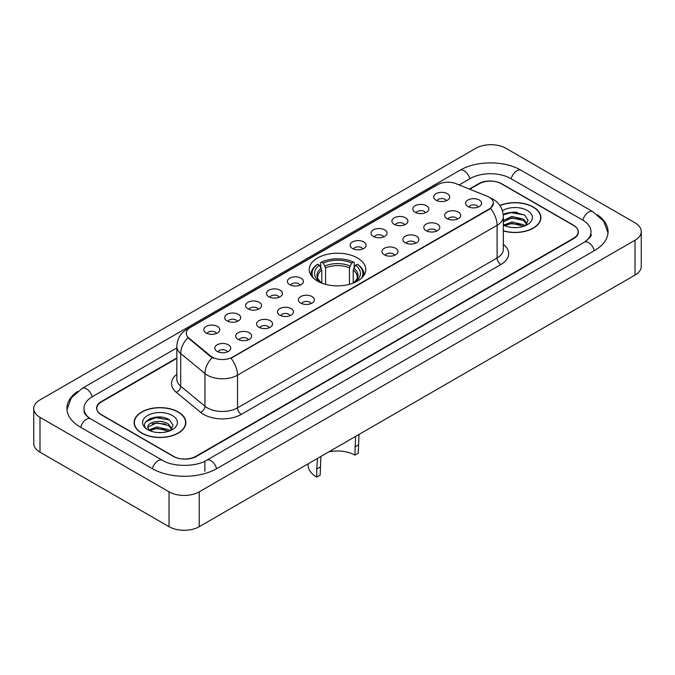 <?xml version="1.0" encoding="UTF-8"?>
<svg xmlns="http://www.w3.org/2000/svg" width="675" height="675" viewBox="0 0 675 675"><rect width="100%" height="100%" fill="white"/><g stroke="black" fill="none" stroke-linecap="round" stroke-linejoin="round"><path stroke-width="1.01" d="M357.497 257.993A28.283 16.327 0 0 0 326.675 254.45A28.283 16.327 0 0 0 309.218 269.536A28.283 16.327 0 0 0 317.503 281.078A28.283 16.327 0 0 0 348.325 284.622A28.283 16.327 0 0 0 365.782 269.536A28.283 16.327 0 0 0 357.497 257.993M415.15 212.287A8.007 4.624 180 0 1 413.556 210.98A8.007 4.624 180 0 1 416.213 205.242A8.007 4.624 180 0 1 426.465 205.757A8.007 4.624 180 0 1 428.051 210.98A8.007 4.624 180 0 1 415.15 212.287M425.495 212.768A4.801 2.776 0 0 0 424.204 211.418A4.801 2.776 0 0 0 419.47 210.718A4.801 2.776 0 0 0 416.121 212.768M394.242 224.362A8.007 4.624 180 0 1 392.656 223.054A8.007 4.624 180 0 1 395.305 217.308A8.007 4.624 180 0 1 405.565 217.823A8.007 4.624 180 0 1 407.152 223.054A8.007 4.624 180 0 1 394.242 224.362M404.587 224.834A4.801 2.776 0 0 0 403.304 223.484A4.801 2.776 0 0 0 398.571 222.784A4.801 2.776 0 0 0 395.221 224.834M373.343 236.427A8.007 4.624 180 0 1 371.756 235.119A8.007 4.624 180 0 1 374.406 229.373A8.007 4.624 180 0 1 384.666 229.888A8.007 4.624 180 0 1 386.252 235.119A8.007 4.624 180 0 1 373.343 236.427M383.687 236.908A4.801 2.776 0 0 0 382.396 235.558A4.801 2.776 0 0 0 377.671 234.849A4.801 2.776 0 0 0 374.321 236.908M352.443 248.493A8.007 4.624 180 0 1 350.857 247.185A8.007 4.624 180 0 1 353.506 241.439A8.007 4.624 180 0 1 363.757 241.962A8.007 4.624 180 0 1 365.352 247.185A8.007 4.624 180 0 1 352.443 248.493M362.787 248.974A4.801 2.776 0 0 0 361.496 247.624A4.801 2.776 0 0 0 356.763 246.923A4.801 2.776 0 0 0 353.413 248.974M289.735 284.698A8.007 4.624 180 0 1 288.149 283.39A8.007 4.624 180 0 1 290.798 277.644A8.007 4.624 180 0 1 301.05 278.159A8.007 4.624 180 0 1 302.645 283.39A8.007 4.624 180 0 1 289.735 284.698M300.08 285.179A4.801 2.776 0 0 0 298.789 283.829A4.801 2.776 0 0 0 294.055 283.12A4.801 2.776 0 0 0 290.706 285.179M268.836 296.764A8.007 4.624 180 0 1 267.241 295.456A8.007 4.624 180 0 1 269.899 289.718A8.007 4.624 180 0 1 280.15 290.233A8.007 4.624 180 0 1 281.737 295.456A8.007 4.624 180 0 1 268.836 296.764M279.18 297.245A4.801 2.776 0 0 0 277.889 295.895A4.801 2.776 0 0 0 273.156 295.194A4.801 2.776 0 0 0 269.806 297.245M247.927 308.829A8.007 4.624 180 0 1 246.341 307.522A8.007 4.624 180 0 1 248.991 301.784A8.007 4.624 180 0 1 259.251 302.299A8.007 4.624 180 0 1 260.837 307.522A8.007 4.624 180 0 1 247.927 308.829M258.272 309.31A4.801 2.776 0 0 0 256.981 307.96A4.801 2.776 0 0 0 252.256 307.26A4.801 2.776 0 0 0 248.906 309.31M227.028 320.903A8.007 4.624 180 0 1 225.442 319.596A8.007 4.624 180 0 1 228.091 313.85A8.007 4.624 180 0 1 238.343 314.364A8.007 4.624 180 0 1 239.937 319.596A8.007 4.624 180 0 1 227.028 320.903M237.372 321.376A4.801 2.776 0 0 0 236.081 320.026A4.801 2.776 0 0 0 231.348 319.326A4.801 2.776 0 0 0 227.998 321.376M206.128 332.969A8.007 4.624 180 0 1 204.533 331.661A8.007 4.624 180 0 1 207.191 325.915A8.007 4.624 180 0 1 217.443 326.43A8.007 4.624 180 0 1 219.029 331.661A8.007 4.624 180 0 1 206.128 332.969M216.472 333.45A4.801 2.776 0 0 0 215.182 332.1A4.801 2.776 0 0 0 210.448 331.391A4.801 2.776 0 0 0 207.098 333.45M436.05 200.222A8.007 4.624 180 0 1 434.464 198.914A8.007 4.624 180 0 1 437.113 193.168A8.007 4.624 180 0 1 447.365 193.691A8.007 4.624 180 0 1 448.959 198.914A8.007 4.624 180 0 1 436.05 200.222M446.394 200.703A4.801 2.776 0 0 0 445.103 199.353A4.801 2.776 0 0 0 440.37 198.653A4.801 2.776 0 0 0 437.029 200.703M447.027 218.632A8.007 4.624 180 0 1 445.441 217.325A8.007 4.624 180 0 1 448.09 211.579A8.007 4.624 180 0 1 458.35 212.093A8.007 4.624 180 0 1 459.937 217.325A8.007 4.624 180 0 1 447.027 218.632M457.372 219.105A4.801 2.776 0 0 0 456.081 217.755A4.801 2.776 0 0 0 451.356 217.055A4.801 2.776 0 0 0 448.006 219.105M426.127 230.698A8.007 4.624 180 0 1 424.541 229.39A8.007 4.624 180 0 1 427.191 223.644A8.007 4.624 180 0 1 437.442 224.159A8.007 4.624 180 0 1 439.037 229.39A8.007 4.624 180 0 1 426.127 230.698M436.472 231.179A4.801 2.776 0 0 0 435.181 229.829A4.801 2.776 0 0 0 430.448 229.12A4.801 2.776 0 0 0 427.098 231.179M405.228 242.764A8.007 4.624 180 0 1 403.633 241.456A8.007 4.624 180 0 1 406.291 235.718A8.007 4.624 180 0 1 416.543 236.233A8.007 4.624 180 0 1 418.129 241.456A8.007 4.624 180 0 1 405.228 242.764M415.572 243.245A4.801 2.776 0 0 0 414.281 241.895A4.801 2.776 0 0 0 409.548 241.194A4.801 2.776 0 0 0 406.198 243.245M384.32 254.829A8.007 4.624 180 0 1 382.733 253.522A8.007 4.624 180 0 1 385.383 247.784A8.007 4.624 180 0 1 395.643 248.299A8.007 4.624 180 0 1 397.229 253.522A8.007 4.624 180 0 1 384.32 254.829M394.664 255.31A4.801 2.776 0 0 0 393.382 253.96A4.801 2.776 0 0 0 388.648 253.26A4.801 2.776 0 0 0 385.298 255.31M300.712 303.1A8.007 4.624 180 0 1 299.126 301.793A8.007 4.624 180 0 1 301.776 296.055A8.007 4.624 180 0 1 312.036 296.57A8.007 4.624 180 0 1 313.622 301.793A8.007 4.624 180 0 1 300.712 303.1M311.057 303.581A4.801 2.776 0 0 0 309.766 302.231A4.801 2.776 0 0 0 305.041 301.531A4.801 2.776 0 0 0 301.691 303.581M279.813 315.174A8.007 4.624 180 0 1 278.227 313.867A8.007 4.624 180 0 1 280.876 308.121A8.007 4.624 180 0 1 291.127 308.635A8.007 4.624 180 0 1 292.722 313.867A8.007 4.624 180 0 1 279.813 315.174M290.157 315.647A4.801 2.776 0 0 0 288.866 314.297A4.801 2.776 0 0 0 284.133 313.597A4.801 2.776 0 0 0 280.783 315.647M258.913 327.24A8.007 4.624 180 0 1 257.318 325.932A8.007 4.624 180 0 1 259.968 320.186A8.007 4.624 180 0 1 270.228 320.701A8.007 4.624 180 0 1 271.814 325.932A8.007 4.624 180 0 1 258.913 327.24M269.249 327.721A4.801 2.776 0 0 0 267.967 326.371A4.801 2.776 0 0 0 263.233 325.662A4.801 2.776 0 0 0 259.883 327.721M238.005 339.306A8.007 4.624 180 0 1 236.419 337.998A8.007 4.624 180 0 1 239.068 332.26A8.007 4.624 180 0 1 249.328 332.775A8.007 4.624 180 0 1 250.914 337.998A8.007 4.624 180 0 1 238.005 339.306M248.349 339.787A4.801 2.776 0 0 0 247.058 338.437A4.801 2.776 0 0 0 242.333 337.736A4.801 2.776 0 0 0 238.984 339.787M217.105 351.371A8.007 4.624 180 0 1 215.519 350.072A8.007 4.624 180 0 1 218.168 344.326A8.007 4.624 180 0 1 228.42 344.841A8.007 4.624 180 0 1 230.015 350.072A8.007 4.624 180 0 1 217.105 351.371M227.45 351.852A4.801 2.776 0 0 0 226.159 350.502A4.801 2.776 0 0 0 221.425 349.802A4.801 2.776 0 0 0 218.076 351.852M467.935 206.558A8.007 4.624 180 0 1 466.341 205.251A8.007 4.624 180 0 1 468.998 199.513A8.007 4.624 180 0 1 479.25 200.028A8.007 4.624 180 0 1 480.836 205.251A8.007 4.624 180 0 1 467.935 206.558M478.28 207.039A4.801 2.776 0 0 0 476.989 205.689A4.801 2.776 0 0 0 472.255 204.989A4.801 2.776 0 0 0 468.906 207.039M487.249 196.282A14.403 8.319 180 0 1 489.173 197.218A14.403 8.319 180 0 1 493.391 203.099A14.403 8.319 180 0 1 489.173 208.98L232.613 357.1A14.403 8.319 180 0 1 210.625 355.995L188.873 338.057A14.403 8.319 180 0 1 186.266 333.29A14.403 8.319 180 0 1 190.485 327.4L437.729 184.655A14.403 8.319 180 0 1 456.182 183.727L487.249 196.282M176.842 358.374L101.503 401.87A16.006 9.239 0 0 0 96.812 408.4A16.006 9.239 0 0 0 101.503 414.939L173.188 456.325A16.006 9.239 0 0 0 195.826 456.325L573.497 238.275A16.006 9.239 0 0 0 578.188 231.744A16.006 9.239 0 0 0 573.497 225.205L501.812 183.819A16.006 9.239 0 0 0 479.174 183.819L469.8 189.228M585.672 241.38A28.814 16.639 0 0 0 590.996 231.744A28.814 16.639 0 0 0 582.55 219.983L510.865 178.597A28.814 16.639 0 0 0 470.121 178.597L459.152 184.925M176.842 347.912L92.45 396.638A28.814 16.639 0 0 0 84.004 408.4A28.814 16.639 0 0 0 89.328 418.036M169.037 491.83A21.347 12.319 0 0 0 199.218 491.83L634.998 240.241A21.347 12.319 0 0 0 641.25 231.525A21.347 12.319 0 0 0 634.998 222.809L505.963 148.314A21.347 12.319 0 0 0 475.782 148.314L40.002 399.912A21.347 12.319 0 0 0 33.75 408.62A21.347 12.319 0 0 0 40.002 417.336L169.037 491.83L169.037 526.686A21.347 12.319 0 0 0 199.218 526.686L634.998 275.088A21.347 12.319 0 0 0 641.25 266.38L641.25 231.525M33.75 408.62L33.75 443.475A21.347 12.319 0 0 0 40.002 452.191L169.037 526.686M77.541 391.458A45.892 26.494 0 0 0 66.935 408.4A45.892 26.494 0 0 0 80.376 427.14L152.061 468.526A45.892 26.494 0 0 0 216.953 468.526L594.624 250.476A45.892 26.494 0 0 0 608.065 231.744A45.892 26.494 0 0 0 597.459 214.802M503.347 230.918A25.878 14.943 0 0 0 540.894 217.586A25.878 14.943 0 0 0 533.317 207.023A25.878 14.943 0 0 0 499.88 205.462M178.284 411.995A25.878 14.943 0 0 0 150.078 408.763A25.878 14.943 0 0 0 134.106 422.558A25.878 14.943 0 0 0 141.682 433.131A25.878 14.943 0 0 0 169.889 436.362A25.878 14.943 0 0 0 185.861 422.558A25.878 14.943 0 0 0 178.284 411.995M493.391 203.099L490.573 208.398L489.173 209.41L230.993 358.265A18.672 10.783 60 0 1 237.516 375.182A21.347 12.319 180 0 1 207.335 375.182A21.347 12.319 180 0 1 204.938 373.537L180.697 353.548A21.347 12.319 180 0 1 176.842 346.486L176.842 379.156A21.347 12.319 0 0 0 180.697 386.227L204.938 406.215A21.347 12.319 0 0 0 207.335 407.86A21.347 12.319 0 0 0 237.516 407.86L497.095 257.993A21.347 12.319 0 0 0 503.347 249.278L503.347 216.608A21.347 12.319 180 0 1 497.095 225.315A18.672 10.783 -120 0 0 490.573 208.398M213.857 358.265L210.625 356.628L187.903 337.702A18.672 12.488 129.5 0 0 180.697 353.548L180.697 386.227A5.333 3.569 -50.5 0 1 176.327 392.352A26.679 15.407 180 0 1 176.842 374.271M176.842 357.936L101.309 401.541A16.006 9.239 0 0 0 96.626 408.08A16.006 9.239 0 0 0 101.309 414.61L173.753 456.435A16.006 9.239 0 0 0 196.391 456.435L573.691 238.604A16.006 9.239 0 0 0 578.374 232.073A16.006 9.239 0 0 0 573.691 225.534L501.247 183.71A16.006 9.239 0 0 0 478.609 183.71L469.361 189.051M162.118 417.277A21.347 12.319 0 0 0 149.622 418.762M517.151 212.296A21.347 12.319 0 0 0 504.664 213.781M503.347 230.749A25.608 14.791 0 0 0 540.633 217.586A25.608 14.791 0 0 0 533.132 207.132A25.608 14.791 0 0 0 499.981 205.613M512.106 227.483L516.173 227.61M504.124 224.935L511.895 221.974L523.547 224.699L524.956 225.83M504.841 225.678L511.895 223.358L523.8 226.252M503.347 223.703A12.066 6.961 0 0 0 504.951 225.779M503.347 220.48L511.895 216.439L523.547 219.164L527.015 223.948M503.347 221.864L511.895 217.823L523.547 220.548L526.736 224.311M503.347 225.037A17.398 10.041 0 0 0 527.318 224.691A17.398 10.041 0 0 0 527.318 210.482A17.398 10.041 0 0 0 502.419 210.659M525.369 225.661L528.095 220.303L524.644 215.114L513.802 212.001L503.238 214.549M504.25 225.475L503.347 224.513M503.272 214.878L510.95 212.667L524.416 214.954M507.111 218.894L510.95 218.194L520.56 219.021M507.111 224.421L510.95 223.729L520.56 224.556M141.868 433.021A25.608 14.791 0 0 0 169.779 436.227A25.608 14.791 0 0 0 185.591 422.558A25.608 14.791 0 0 0 178.09 412.104A25.608 14.791 0 0 0 150.179 408.898A25.608 14.791 0 0 0 134.367 422.558A25.608 14.791 0 0 0 141.868 433.021M157.064 432.464L161.131 432.582M149.091 429.916L156.862 426.946L168.514 429.671L169.923 430.81M149.808 430.658L156.862 428.33L168.767 431.232M149.217 430.456L147.968 427.528A12.066 6.961 0 0 0 149.918 430.751M171.973 428.929L168.514 424.145C161.266 418.736 146.374 422.077 147.968 427.528L147.918 426.997M147.994 427.697L148.331 426.802L156.862 422.803L168.514 425.52L171.703 429.283M170.336 430.633L173.062 425.284L169.611 420.086C157.402 411.311 135.709 422.879 148.238 429.967L148.863 430.346M172.285 415.462A17.398 10.041 0 0 0 147.682 415.462A17.398 10.041 0 0 0 147.682 429.663A17.398 10.041 0 0 0 172.285 429.663A17.398 10.041 0 0 0 172.285 415.462M145.69 421.833L155.908 417.639L169.374 419.934M152.078 423.866L155.908 423.174L165.527 424.001M152.078 429.401L155.908 428.709L165.527 429.528M358.999 434.438L358.248 453.17L354.856 455.127A24.545 14.167 0 0 0 328.725 451.913M320.92 456.427L320.144 475.175L316.752 477.132A29.346 16.942 0 0 1 308.154 465.151L308.154 463.792M354.856 455.127L355.598 436.404M321.781 283.112L321.781 270.076L319.503 265.241A22.942 13.247 0 0 0 319.503 281.669L319.073 281.922M320.768 267.427L320.768 262.491L321.528 262.06A25.397 14.664 0 0 1 353.472 262.06L351.726 263.064A22.942 13.247 0 0 0 323.274 263.064L325.552 267.899L325.552 284.335M349.448 284.335L349.448 267.899L351.726 263.064M320.144 467.016L316.752 468.973L317.52 458.384M313.394 278.066A25.397 14.664 0 0 1 317.756 264.237L316.997 264.668A26.468 15.28 0 0 0 311.032 274.328A26.468 15.28 0 0 0 311.099 275.383M353.472 262.06L354.232 262.491L354.232 267.427M317.756 264.237L319.503 265.241M323.274 263.064L321.528 262.06M319.503 281.669L321.595 283.036M316.752 468.973L316.752 477.132M363.901 275.383A26.468 15.28 0 0 0 363.968 274.328A26.468 15.28 0 0 0 358.003 264.668L357.244 264.237A25.397 14.664 0 0 1 361.606 278.066M355.927 281.922L355.497 281.669A22.942 13.247 0 0 0 355.497 265.241L357.244 264.237M353.405 283.036L355.497 281.669M355.497 265.241L353.219 270.076L353.219 283.112M188.873 338.057L188.873 338.69M210.625 355.995L210.625 356.628M232.613 357.1L232.613 357.531M489.173 208.98L489.173 209.41M216.633 468.712A8.539 4.928 -120 0 0 210.921 460.679A8.539 4.928 -120 0 0 206.651 460.257C196.147 467.049 172.859 467.049 162.363 460.257L90.678 418.871C89.826 418.559 85.666 415.724 84.358 412.72L84.004 411.016M152.381 468.712A8.539 4.928 -60 0 1 158.093 460.679A8.539 4.928 -60 0 1 162.363 460.257M80.696 427.326A8.539 4.928 -60 0 1 86.408 419.293A8.539 4.928 -60 0 1 90.678 418.871M66.977 409.607L71.229 397.997L82.139 388.378A8.539 4.928 60 0 1 86.408 388.8A8.539 4.928 60 0 1 92.129 396.832M82.139 388.378L459.818 170.328A8.539 4.928 60 0 1 464.079 170.75A8.539 4.928 60 0 1 469.8 178.774M459.818 170.328C476.466 160.422 504.52 160.422 521.176 170.328A8.539 4.928 120 0 0 516.907 170.75A8.539 4.928 120 0 0 511.186 178.774M608.023 232.942L603.771 221.332L592.861 211.714A8.539 4.928 120 0 0 588.592 212.136A8.539 4.928 120 0 0 582.871 220.168M594.304 250.661A8.539 4.928 -120 0 0 588.592 242.637A8.539 4.928 -120 0 0 584.322 242.215L206.651 460.257M199.218 526.686L199.218 491.83M40.002 452.191L40.002 417.336M634.998 275.088L634.998 240.241M204.879 471.142L204.879 461.557M241.287 414.391A5.333 3.08 60 0 1 237.516 407.86L237.516 375.182L497.095 225.315L497.095 257.993A5.333 3.08 60 0 0 500.867 264.524L241.287 414.391A26.679 15.407 180 0 1 203.563 414.391A26.679 15.407 180 0 1 200.568 412.341L176.327 392.352M503.347 216.608C502.985 208.929 499.61 203.175 493.231 199.344L490.531 198.028A18.672 8.75 112 0 0 490.286 197.935M188.899 328.497A18.672 10.783 -120 0 0 186.958 329.223C180.579 333.053 177.204 338.808 176.842 346.486M186.958 329.223L436.16 185.347A18.672 10.783 60 0 1 437.577 184.748M212.22 357.615A18.672 12.488 129.5 0 0 204.938 373.537L204.938 406.215A5.333 3.569 -50.5 0 1 200.568 412.341M503.347 244.392A26.679 15.407 180 0 1 500.867 264.524M321.781 270.076A19.744 11.399 0 0 0 317.756 276.969C317.216 277.982 318.406 279.897 321.317 282.715M349.448 267.899A19.744 11.399 0 0 0 325.552 267.899M321.224 268.211A20.52 11.846 0 0 0 321.224 282.648M350.004 266.034A20.52 11.846 0 0 0 324.996 266.034M353.776 282.648A20.52 11.846 0 0 0 353.776 268.211M353.683 282.715C356.594 279.906 357.784 277.99 357.244 276.969A19.744 11.399 0 0 0 353.219 270.076M358.248 445.011L354.856 446.968M590.996 234.36C592.186 235.221 589.958 237.836 584.322 242.215M521.176 170.328L592.861 211.714M436.16 185.347L439.585 183.752M540.633 219.721L540.633 217.586M185.591 424.702L185.591 422.558M134.367 424.702L134.367 422.558M311.032 275.29L311.032 274.328M363.968 275.29L363.968 274.328"/></g></svg>
